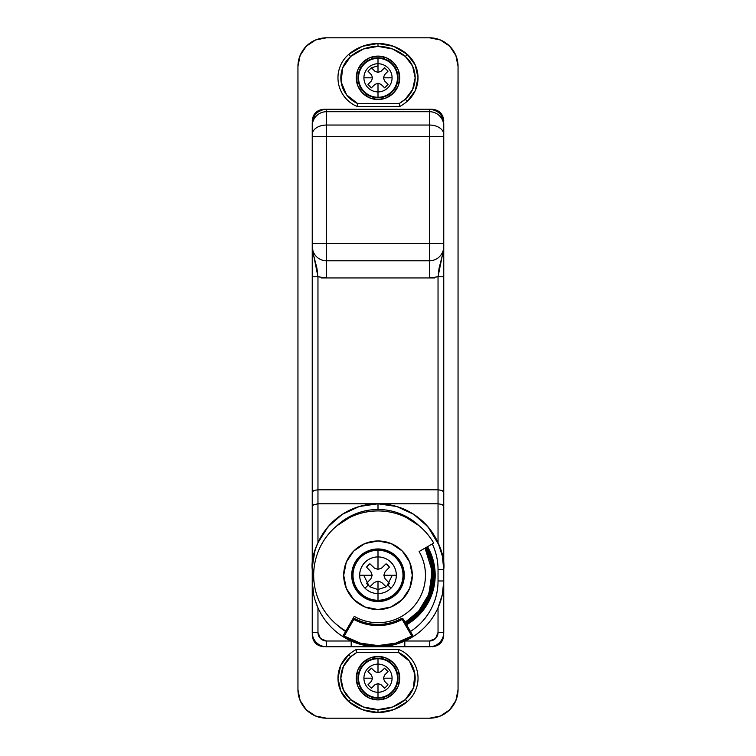<?xml version="1.0" encoding="UTF-8"?>
<svg xmlns="http://www.w3.org/2000/svg" width="756" height="756" viewBox="0 0 756 756"><rect width="100%" height="100%" fill="white"/><g stroke="black" fill="none" stroke-linecap="round" stroke-linejoin="round"><path stroke-width="1.13" d="M312.275 567.775L312.247 580.977A65.753 65.753 0 0 0 342.676 636.439L352.57 619.306A1.72 1.72 0 0 1 354.866 618.644A49.168 49.168 0 0 0 401.134 618.644L401.672 619.655A0.576 0.576 0 0 1 401.946 619.589L401.946 618.446A1.72 1.72 0 0 0 401.134 618.644C393.895 622.471 386.184 624.399 378 624.428C369.816 624.399 362.105 622.471 354.866 618.644L354.328 619.655A50.312 50.312 0 0 0 401.672 619.655C394.273 623.605 386.382 625.571 378 625.571C369.618 625.571 361.727 623.605 354.328 619.655A0.576 0.576 0 0 0 354.054 619.589A0.576 0.576 0 0 1 354.328 619.655L354.866 618.644A1.72 1.72 0 0 0 354.054 618.446L354.054 619.589A0.576 0.576 0 0 0 353.562 619.873L344.226 636.051L360.451 643.158L378 645.586L395.549 643.158L411.774 636.051L402.438 619.873A0.576 0.576 0 0 0 401.672 619.655L401.134 618.644A1.72 1.72 0 0 1 403.43 619.306A1.72 1.72 0 0 0 401.946 618.446L401.946 619.589A0.576 0.576 0 0 1 402.438 619.873L403.43 619.306L413.324 636.439A65.753 65.753 0 0 1 312.247 580.977L312.247 632.432C312.247 636.382 313.645 639.756 316.433 642.543C319.221 645.331 322.595 646.73 326.545 646.73L429.455 646.73C433.405 646.73 436.779 645.331 439.567 642.543C442.354 639.756 443.753 636.382 443.753 632.432L443.753 580.977A65.753 65.753 0 0 1 413.324 636.439A65.753 65.753 0 0 0 443.753 580.977L443.753 569.542A65.753 65.753 0 0 0 378 503.789L378 509.506A60.036 60.036 0 0 1 418.956 525.647L400.973 514.08C393.621 511.028 385.957 509.506 378 509.506C370.043 509.506 362.379 511.028 355.027 514.08L337.015 525.666A60.036 60.036 0 0 1 378 509.506L378 503.789C426.667 504.687 446.399 550.311 443.753 569.542L442.345 556.019L443.753 569.542L443.753 123.597M432.29 543.914A60.036 60.036 0 0 1 438.036 569.542L443.753 569.542L438.036 569.542C438.036 561.576 436.514 553.921 433.462 546.569L432.29 543.914M406.586 624.777A57.172 57.172 0 0 0 427.518 546.673L433.226 560.461L435.05 579.001L430.825 597.136L420.988 612.955L406.586 624.777A57.172 57.172 0 0 0 427.518 546.673M426.526 547.24A56.029 56.029 0 0 1 406.019 623.785L420.128 612.199L429.767 596.701L433.916 578.926L432.12 560.754L426.526 547.24M405.726 623.294A55.462 55.462 0 0 0 426.034 547.524L431.572 560.905L433.339 578.888L429.238 596.484L419.693 611.831L405.726 623.294M425.042 548.1A54.319 54.319 0 0 1 405.159 622.301L418.833 611.075L428.18 596.049L432.205 578.812L430.466 561.198L425.042 548.1L432.158 571.13L428.954 594.074L418.389 611.585L405.159 622.301M326.308 277.943L321.394 277.943L326.545 277.943L326.545 260.792A14.298 14.298 0 0 1 312.247 246.494A14.298 14.298 0 0 0 326.545 260.792L326.545 125.042L326.545 136.392L429.455 136.392L429.455 243.64L326.545 243.64L326.545 260.792L429.455 260.792L429.455 243.64L326.545 243.64L326.545 136.392L429.455 136.392L429.455 125.042L326.545 125.042A14.298 9.45 180 0 0 312.247 134.502L312.247 125.921A14.298 14.222 0 0 1 326.545 111.699A14.298 14.222 180 0 0 312.247 125.921L312.247 123.568A14.298 14.298 0 0 1 326.545 109.27L326.545 125.042L429.455 125.042L429.455 111.699L326.545 111.699L429.455 111.699L429.455 109.27L429.455 111.699A14.298 14.222 0 0 1 443.753 125.921L443.753 123.568C442.903 114.884 438.14 110.121 429.455 109.27L326.545 109.27A14.298 14.298 0 0 0 312.247 123.568L312.247 569.542C309.601 550.311 329.332 504.687 378 503.789L317.964 503.789L317.964 276.753L326.545 277.943L429.455 277.943L438.036 276.753L438.036 489.775L317.964 489.775L313.92 490.474L312.247 492.147L312.247 580.977L313.929 580.977L312.247 580.977L312.247 632.432A14.298 14.298 0 0 0 326.545 646.73A14.298 14.298 0 0 1 312.247 632.432L317.964 632.432L317.964 607.796C321.272 615.186 325.779 621.744 331.506 627.471C337.233 633.197 343.791 637.705 351.181 641.012L326.545 641.012L320.478 638.499L317.964 632.432L312.247 632.432M438.036 607.796L442.345 594.5L438.036 607.796L438.036 632.432L435.522 638.499L429.455 641.012L404.819 641.012C412.209 637.705 418.767 633.197 424.494 627.471C430.221 621.744 434.728 615.186 438.036 607.796L438.036 632.432L443.753 632.432A14.298 14.298 0 0 1 429.455 646.73A14.298 14.298 0 0 0 443.753 632.432L443.753 580.977L438.036 580.977L438.036 569.542L438.036 580.977A60.036 60.036 0 0 1 410.461 631.477C419.051 625.959 425.798 618.71 430.693 609.752C435.588 600.784 438.036 591.192 438.036 580.977L443.753 580.977L443.753 506.161L442.08 504.479L438.036 503.789L378 503.789L438.036 503.789L438.036 542.723L438.036 489.775L317.964 489.775L317.964 276.753L312.247 276.753L312.549 491.409M443.744 123.086L441.164 115.366M437.025 111.434L433.075 109.733M322.935 109.733L318.956 111.444M314.827 115.375L312.247 123.597M315.016 599.858L317.964 607.796L317.964 632.432A8.581 8.581 0 0 0 326.545 641.012L326.545 646.73L378 646.73A65.753 65.753 0 0 0 413.324 636.439L403.43 619.306L402.438 619.873L411.774 636.051L413.324 636.439L410.461 631.477M441.466 552.362L440.247 548.355M439.151 545.378L427.962 526.79L413.778 514.373L396.654 506.492L378 503.789L359.346 506.492L342.222 514.373L328.038 526.79L317.964 542.723L316.31 546.786M314.95 550.869L312.36 565.743M336.826 624.702L345.539 631.477A60.036 60.036 0 0 1 337.148 624.966M442.08 504.479L443.753 506.161L443.753 276.753L438.036 276.753L429.455 277.943L326.545 277.943L326.545 260.792L429.455 260.792A14.298 14.298 0 0 0 443.753 246.494A14.298 14.298 0 0 1 429.455 260.792L429.455 277.943L434.605 277.943L429.691 277.943M312.842 505.084L317.964 503.789L317.964 542.723L317.964 503.789L378 503.789A65.753 65.753 0 0 0 312.247 569.542L313.91 569.542L312.247 569.542L313.655 556.019M317.652 273.577L316.906 268.087L313.173 253.629L312.247 243.64L326.545 243.64L312.247 243.64L312.247 136.392L326.545 136.392L312.247 136.392L312.247 134.502A14.298 9.45 0 0 1 326.545 125.042L326.545 109.27M429.455 111.699L429.455 125.042A14.298 9.45 0 0 1 443.753 134.502L443.753 125.921A14.298 14.222 180 0 0 429.455 111.699M429.455 125.042L429.455 136.392L443.753 136.392L443.753 134.502A14.298 9.45 180 0 0 429.455 125.042M443.753 136.392L429.455 136.392L429.455 243.64L443.753 243.64L443.753 136.392M442.269 255.745L438.036 276.753L443.753 276.753L443.753 243.64L429.455 243.64L429.455 277.943M443.753 246.494L442.827 253.629L439.094 268.087L438.348 273.577M326.545 277.943L317.964 276.753L313.731 255.745M412.776 636.306L411.774 636.051A64.61 64.61 0 0 1 344.226 636.051L343.224 636.306L344.226 636.051L353.562 619.873L352.57 619.306L353.562 619.873A0.576 0.576 0 0 1 354.054 619.589L354.054 618.446A1.72 1.72 0 0 0 352.57 619.306L345.539 631.477M343.224 636.306L342.676 636.439A65.753 65.753 0 0 0 378 646.73C368.049 646.569 359.109 644.66 351.181 641.012L351.181 646.73L351.181 641.012L326.545 641.012L326.545 646.73M313.655 594.5L312.247 580.977M443.753 580.977L442.345 594.5M443.753 632.432L438.036 632.432A8.581 8.581 0 0 1 429.455 641.012L429.455 646.73L429.455 641.012L404.819 641.012L404.819 646.73L404.819 641.012M392.175 645.18L378 646.73L429.455 646.73M438.036 542.723L442.345 556.019M442.08 490.474L438.036 489.775L442.08 490.474L443.753 492.147L443.167 491.069M438.036 276.753L438.036 503.789M313.92 490.474L317.964 489.775L317.964 503.789L317.047 503.817M313.92 504.479L312.247 506.151M312.247 246.494L312.247 276.753L317.964 276.753M399.442 649.801C404.328 651.937 408.391 655.112 411.633 659.345C414.874 663.57 416.896 668.323 417.681 673.587C418.474 678.86 417.936 683.991 416.074 688.981C414.212 693.98 411.264 698.204 407.219 701.672A30.949 30.949 0 0 0 398.932 649.584L398.346 652.447L398.932 649.584A30.949 30.949 0 0 1 407.219 701.672L393.574 709.695L378 712.483L362.426 709.695L348.781 701.672L350.642 699.508A28.095 28.095 0 0 1 350.642 656.851A42.034 42.034 0 0 1 356.832 652.447L398.346 652.447A28.095 28.095 0 0 1 405.358 699.508A42.034 42.034 0 0 1 378 709.619L378 712.483A44.897 44.897 0 0 0 407.219 701.672L405.358 699.508L392.581 707.011L378 709.619L363.419 707.011L350.642 699.508L343.404 689.916L340.833 678.179L343.404 666.442L350.642 656.851L356.832 652.447L398.346 652.447L409.383 661.113L414.855 674.04L413.39 687.998L405.358 699.508L407.219 701.672A44.897 44.897 0 0 1 348.781 701.672A30.949 30.949 0 0 1 348.781 654.677A44.897 44.897 0 0 1 356.076 649.584A44.897 44.897 0 0 0 348.781 654.677A30.949 30.949 0 0 0 348.781 701.672L340.805 691.107L337.979 678.179L340.805 665.242L348.781 654.677L350.642 656.851L348.781 654.677M398.932 649.584L356.076 649.584L356.832 652.447L356.076 649.584L398.932 649.584M348.781 701.672A44.897 44.897 0 0 0 378 712.483L378 709.619A42.034 42.034 0 0 1 350.642 699.508L348.781 701.672M419.098 551.53A47.458 47.458 0 0 1 354.271 616.357L345.842 630.967A64.326 64.326 0 0 1 332.517 529.776A64.326 64.326 0 0 1 433.708 543.101L419.098 551.53C423.341 558.873 425.458 566.783 425.458 575.259C425.458 583.736 423.341 591.646 419.098 598.988C414.864 606.331 409.072 612.114 401.729 616.357C394.386 620.6 386.477 622.717 378 622.717C369.523 622.717 361.614 620.6 354.271 616.357L345.842 630.967C337.176 625.968 330.07 619.306 324.513 610.999C318.966 602.683 315.535 593.564 314.231 583.651C312.918 573.738 313.872 564.052 317.095 554.583C320.308 545.114 325.449 536.845 332.517 529.776C339.586 522.708 347.855 517.567 357.323 514.345C366.792 511.132 376.479 510.177 386.392 511.481C396.305 512.795 405.424 516.225 413.74 521.772C422.046 527.329 428.709 534.435 433.708 543.101L419.098 551.53C423.341 558.873 425.458 566.783 425.458 575.259M455.868 55.453A28.586 28.586 0 0 0 429.455 37.8A28.586 28.586 0 0 1 458.051 66.386L458.051 689.614A28.586 28.586 0 0 1 429.455 718.2L326.545 718.2A28.586 28.586 0 0 1 297.949 689.614L297.949 66.386A28.586 28.586 0 0 1 326.545 37.8L429.455 37.8L326.545 37.8A28.586 28.586 0 0 0 297.949 66.386L297.949 689.614A28.586 28.586 0 0 0 326.545 718.2L429.455 718.2A28.586 28.586 0 0 0 458.051 689.614L458.051 66.386L458.051 689.614L455.868 700.547L449.678 709.827L440.398 716.027L429.455 718.2L326.545 718.2L315.602 716.027L306.322 709.827L300.132 700.547L297.949 689.614L297.949 66.386L300.132 55.453L306.322 46.173L315.602 39.973L326.545 37.8L429.455 37.8L440.398 39.973L449.678 46.173L455.868 55.453L458.051 66.386M323.681 646.73C316.783 646.002 312.975 642.194 312.247 635.295C312.975 642.194 316.783 646.002 323.681 646.73L315.592 643.384L323.681 646.73M312.247 120.705C312.975 113.806 316.783 109.998 323.681 109.27C316.783 109.998 312.975 113.806 312.247 120.705L315.592 112.616L312.247 120.705M432.319 109.27L323.681 109.27L315.592 112.616L323.681 109.27L432.319 109.27C439.217 109.998 443.025 113.806 443.753 120.705C443.025 113.806 439.217 109.998 432.319 109.27L440.408 112.616L432.319 109.27M443.753 635.295C443.025 642.194 439.217 646.002 432.319 646.73C439.217 646.002 443.025 642.194 443.753 635.295L440.408 643.384L443.753 635.295M432.319 646.73L440.408 643.384L432.319 646.73M443.753 120.705L440.408 112.616L443.753 120.705M312.247 635.295L315.592 643.384L312.247 635.295M365.044 588.215A18.333 18.333 0 0 0 378 593.583L378 581.09L374.409 582.403L369.939 586.713A14.005 14.005 0 0 1 368.096 585.163L365.044 588.215A18.333 18.333 0 0 1 378 556.926L378 550.264A24.995 24.995 0 0 0 353.005 575.259A24.995 24.995 0 0 0 378 600.255L378 593.583A18.333 18.333 0 0 0 390.956 588.215L387.904 585.163A14.005 14.005 0 0 1 386.061 586.713L381.591 582.403L378 581.09L378 593.583A18.333 18.333 0 0 1 365.044 588.215L368.096 585.163A14.005 14.005 0 0 1 366.547 583.32L370.856 578.85L372.169 575.259L370.856 571.668L366.547 567.198A14.005 14.005 0 0 1 369.939 563.806L374.409 568.115L378 569.429L378 556.926A18.333 18.333 0 0 0 359.667 575.259L372.169 575.259L359.667 575.259A18.333 18.333 0 0 0 365.044 588.215M396.333 575.259L383.831 575.259L385.144 578.85L389.453 583.32A14.005 14.005 0 0 1 387.904 585.163L390.956 588.215A18.333 18.333 0 0 0 378 556.926L378 569.429L381.591 568.115L386.061 563.806A14.005 14.005 0 0 1 389.453 567.198L385.144 571.668L383.831 575.259L396.333 575.259A18.333 18.333 0 0 1 378 593.583L378 600.255A24.995 24.995 0 0 1 353.005 575.259A24.995 24.995 0 0 1 378 550.264L378 549.527A25.732 25.732 0 0 0 352.268 575.259A25.732 25.732 0 0 0 378 600.992L378 600.255L378 600.992L368.153 599.026L359.809 593.451L354.233 585.106L352.268 575.259L354.233 565.412L359.809 557.068L368.153 551.493L378 549.527L387.847 551.493L396.191 557.068L401.767 565.412L403.732 575.259L401.767 585.106L396.191 593.451L387.847 599.026L378 600.992A25.732 25.732 0 0 0 403.732 575.259A25.732 25.732 0 0 0 378 549.527L378 550.264A24.995 24.995 0 0 1 402.995 575.259A24.995 24.995 0 0 1 378 600.255A24.995 24.995 0 0 0 402.995 575.259A24.995 24.995 0 0 0 378 550.264L378 556.926A18.333 18.333 0 0 1 396.333 575.259M378 601.559A26.299 26.299 0 0 1 351.701 575.259A26.299 26.299 0 0 1 378 548.96A26.299 26.299 0 0 1 404.299 575.259A26.299 26.299 0 0 1 378 601.559L388.064 599.555L396.598 593.857L402.296 585.324L404.299 575.259L402.296 565.195L396.598 556.662L388.064 550.963L378 548.96L367.936 550.963L359.402 556.662L353.704 565.195L351.701 575.259L353.704 585.324L359.402 593.857L367.936 599.555L378 601.559M378 609.563A34.303 34.303 0 0 1 343.696 575.259A34.303 34.303 0 0 1 378 540.956A34.303 34.303 0 0 0 343.696 575.259A34.303 34.303 0 0 0 378 609.563A34.303 34.303 0 0 0 412.303 575.259A34.303 34.303 0 0 0 378 540.956A34.303 34.303 0 0 1 412.303 575.259A34.303 34.303 0 0 1 378 609.563L391.126 606.955L402.258 599.517L409.695 588.385L412.303 575.259L409.695 562.133L402.258 551.001L391.126 543.564L378 540.956L364.874 543.564L353.742 551.001L346.305 562.133L343.696 575.259L346.305 588.385L353.742 599.517L364.874 606.955L378 609.563M389.453 583.32L385.144 578.85L389.453 583.32M381.591 582.403L386.061 586.713L381.591 582.403L378 581.09L381.591 582.403M374.409 582.403L378 581.09L374.409 582.403L369.939 586.713L374.409 582.403M370.856 578.85L366.547 583.32L370.856 578.85L372.169 575.259L370.856 578.85M370.856 571.668L372.169 575.259L370.856 571.668L366.547 567.198L370.856 571.668M366.547 567.198L369.939 563.806L374.409 568.115L369.939 563.806M378 569.429L374.409 568.115L378 569.429L381.591 568.115L378 569.429M386.061 563.806L381.591 568.115L386.061 563.806L389.453 567.198L385.144 571.668L389.453 567.198M383.831 575.259L385.144 571.668L383.831 575.259L385.144 578.85L383.831 575.259M381.005 684.7L378 683.604L378 692.26A14.08 14.08 0 0 0 392.08 678.179L383.434 678.179L384.52 681.184L388.017 684.794L384.624 688.196L381.005 684.7L384.624 688.196L388.017 684.794L384.52 681.184L388.017 684.794L384.624 688.196L381.005 684.7L378 683.604L374.995 684.7L371.376 688.196L367.983 684.794L371.48 681.184L372.566 678.179L371.48 675.174L367.983 671.555L371.376 668.162L374.995 671.649L378 672.745L378 658.164A20.015 20.015 0 0 0 357.985 678.179A20.015 20.015 0 0 0 378 698.185L378 697.627A19.448 19.448 0 0 1 358.552 678.179A19.448 19.448 0 0 1 378 658.722A19.448 19.448 0 0 0 358.552 678.179A19.448 19.448 0 0 0 378 697.627L378 692.26A14.08 14.08 0 0 1 363.92 678.179A14.08 14.08 0 0 1 378 664.099A14.08 14.08 0 0 0 363.92 678.179L372.566 678.179L363.92 678.179A14.08 14.08 0 0 0 378 692.26L378 683.604L381.005 684.7M362.634 662.814L369.684 658.107L378 656.454A21.726 21.726 0 0 1 399.726 678.179A21.726 21.726 0 0 1 378 699.905A21.726 21.726 0 0 1 356.274 678.179A21.726 21.726 0 0 1 378 656.454L386.316 658.107L393.366 662.814L398.072 669.863L399.726 678.179L398.072 686.495L393.366 693.535L386.316 698.251L378 699.905L369.684 698.251L362.634 693.535L357.928 686.495L356.274 678.179L357.928 669.863L362.634 662.814A21.726 21.726 0 0 0 362.634 693.535M378 664.099L378 672.745L381.005 671.649L384.624 668.162L388.017 671.555L384.52 675.174L383.434 678.179L392.08 678.179A14.08 14.08 0 0 0 378 664.099A14.08 14.08 0 0 1 392.08 678.179A14.08 14.08 0 0 1 378 692.26L378 697.627A19.448 19.448 0 0 0 397.448 678.179A19.448 19.448 0 0 0 378 658.722L378 664.099M378 658.164L378 658.722A19.448 19.448 0 0 1 397.448 678.179A19.448 19.448 0 0 1 378 697.627L378 698.185A20.015 20.015 0 0 0 398.015 678.179A20.015 20.015 0 0 0 378 658.164L370.345 659.686L363.853 664.023L359.516 670.515L357.985 678.179L359.516 685.834L363.853 692.326L370.345 696.663L378 698.185L385.654 696.663L392.147 692.326L396.484 685.834L398.015 678.179L396.484 670.515L392.147 664.023L385.654 659.686L378 658.164M393.366 693.535A21.726 21.726 0 0 0 393.366 662.814M374.995 684.7L378 683.604L374.995 684.7L371.376 688.196L374.995 684.7M371.376 688.196L367.983 684.794L371.376 688.196M371.48 681.184L367.983 684.794L371.48 681.184L372.566 678.179L371.48 681.184M371.48 675.174L372.566 678.179L371.48 675.174L367.983 671.555L371.48 675.174M367.983 671.555L371.376 668.162L367.983 671.555M374.995 671.649L371.376 668.162L374.995 671.649L378 672.745L374.995 671.649M381.005 671.649L378 672.745L381.005 671.649L384.624 668.162L381.005 671.649M384.624 668.162L388.017 671.555L384.624 668.162M384.52 675.174L388.017 671.555L384.52 675.174L383.434 678.179L384.52 675.174M384.52 681.184L383.434 678.179L384.52 681.184M392.298 575.259L386.581 586.694L378 589.557L369.419 586.694L363.702 575.259M399.442 106.416L357.068 106.416A30.949 30.949 0 0 1 348.781 54.328L362.426 46.305L378 43.517L393.574 46.305L407.219 54.328L405.358 56.492A28.095 28.095 0 0 1 405.358 99.149A42.034 42.034 0 0 1 399.168 103.553L357.654 103.553A28.095 28.095 0 0 1 350.642 56.492A42.034 42.034 0 0 1 378 46.381L378 43.517A44.897 44.897 0 0 0 348.781 54.328L350.642 56.492L363.419 48.989L378 46.381L392.581 48.989L405.358 56.492L412.596 66.084L415.167 77.821L412.596 89.558L405.358 99.149L399.168 103.553L357.654 103.553L346.617 94.887L341.145 81.96L342.61 68.002L350.642 56.492L348.781 54.328A44.897 44.897 0 0 1 407.219 54.328A30.949 30.949 0 0 1 407.219 101.323A44.897 44.897 0 0 1 399.924 106.416A44.897 44.897 0 0 0 407.219 101.323A30.949 30.949 0 0 0 407.219 54.328L415.195 64.893L418.021 77.821L415.195 90.758L407.219 101.323L405.358 99.149L407.219 101.323M371.376 67.804L374.995 71.3L371.376 67.804L367.983 71.206L371.48 74.816L367.983 71.206L371.376 67.804L374.995 71.3L378 72.396L378 63.74A14.08 14.08 0 0 0 363.92 77.821L372.566 77.821L371.48 74.816L367.983 71.206L371.376 67.804L378 65.819M357.068 106.416L399.924 106.416L399.168 103.553L399.924 106.416L357.068 106.416L357.654 103.553L357.068 106.416A30.949 30.949 0 0 1 348.781 54.328C344.736 57.796 341.788 62.02 339.926 67.019C338.064 72.009 337.526 77.14 338.319 82.413C339.104 87.677 341.126 92.43 344.367 96.655C347.609 100.888 351.672 104.063 356.558 106.199M407.219 54.328A44.897 44.897 0 0 0 378 43.517L378 46.381A42.034 42.034 0 0 1 405.358 56.492L407.219 54.328M372.566 77.821L363.92 77.821A14.08 14.08 0 0 0 378 91.901L378 97.836A20.015 20.015 0 0 0 398.015 77.821A20.015 20.015 0 0 0 378 57.815L378 58.373A19.448 19.448 0 0 1 397.448 77.821A19.448 19.448 0 0 1 378 97.278A19.448 19.448 0 0 0 397.448 77.821A19.448 19.448 0 0 0 378 58.373L378 63.74A14.08 14.08 0 0 1 392.08 77.821A14.08 14.08 0 0 1 378 91.901A14.08 14.08 0 0 0 392.08 77.821L383.434 77.821L384.52 80.826L388.017 84.445L384.624 87.838L381.005 84.351L378 83.254L378 91.901L378 83.254L374.995 84.351L371.376 87.838L367.983 84.445L371.48 80.826L372.566 77.821L371.48 80.826L367.983 84.445L371.376 87.838L374.995 84.351L378 83.254L381.005 84.351L384.624 87.838L388.017 84.445L384.52 80.826L383.434 77.821L392.08 77.821A14.08 14.08 0 0 0 378 63.74L378 72.396L381.005 71.3L384.624 67.804L388.017 71.206L384.52 74.816L383.434 77.821L384.52 74.816L388.017 71.206L384.624 67.804L381.005 71.3L378 72.396L374.995 71.3L378 72.396L381.005 71.3L384.624 67.804L388.017 71.206L384.52 74.816L383.434 77.821L384.52 80.826L388.017 84.445L384.624 87.838L381.005 84.351L378 83.254L374.995 84.351L371.376 87.838L367.983 84.445L371.48 80.826L372.566 77.821L371.48 74.816L372.566 77.821M386.316 97.893L378 99.546A21.726 21.726 0 0 1 356.274 77.821A21.726 21.726 0 0 1 378 56.095A21.726 21.726 0 0 1 399.726 77.821A21.726 21.726 0 0 1 378 99.546L369.684 97.893L362.634 93.186L357.928 86.137L356.274 77.821L357.928 69.505L362.634 62.464L369.684 57.749L378 56.095L386.316 57.749L393.366 62.464L398.072 69.505L399.726 77.821L398.072 86.137L393.366 93.186L386.316 97.893A21.726 21.726 0 0 0 386.354 57.768M378 91.901A14.08 14.08 0 0 1 363.92 77.821A14.08 14.08 0 0 1 378 63.74L378 58.373A19.448 19.448 0 0 0 358.552 77.821A19.448 19.448 0 0 0 378 97.278L378 91.901M378 97.836L378 97.278A19.448 19.448 0 0 1 358.552 77.821A19.448 19.448 0 0 1 378 58.373L378 57.815A20.015 20.015 0 0 0 357.985 77.821A20.015 20.015 0 0 0 378 97.836L385.654 96.314L392.147 91.977L396.484 85.485L398.015 77.821L396.484 70.166L392.147 63.674L385.654 59.337L378 57.815L370.345 59.337L363.853 63.674L359.516 70.166L357.985 77.821L359.516 85.485L363.853 91.977L370.345 96.314L378 97.836M378 56.095A21.726 21.726 0 0 0 356.274 77.821A21.726 21.726 0 0 0 378 99.546M443.753 125.921L443.753 134.502"/></g></svg>
